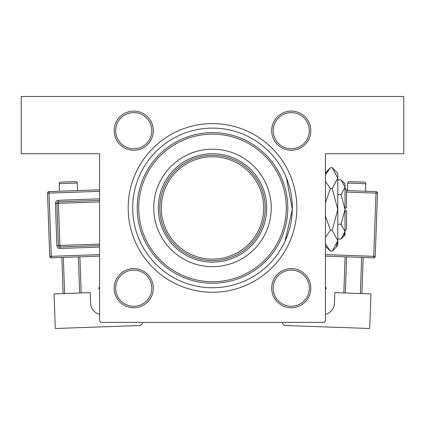<?xml version="1.0" encoding="UTF-8"?>
<svg xmlns="http://www.w3.org/2000/svg" width="425" height="425" viewBox="0 0 425 425"><rect width="100%" height="100%" fill="white"/><g stroke="black" fill="none" stroke-linecap="round" stroke-linejoin="round"><path stroke-width="0.64" d="M133.742 111.1A19.577 19.577 0 0 1 153.319 130.682A19.577 19.577 0 0 1 133.742 150.259A19.577 19.577 0 0 1 114.166 130.682A19.577 19.577 0 0 1 133.742 111.1M133.742 148.75A18.073 18.073 0 0 0 151.81 130.682A18.073 18.073 0 0 0 133.742 112.609A18.073 18.073 0 0 0 115.669 130.682A18.073 18.073 0 0 0 133.742 148.75M291.258 111.1A19.577 19.577 0 0 1 310.834 130.682A19.577 19.577 0 0 1 291.258 150.259A19.577 19.577 0 0 1 271.681 130.682A19.577 19.577 0 0 1 291.258 111.1M291.258 148.75A18.073 18.073 0 0 0 309.331 130.682A18.073 18.073 0 0 0 291.258 112.609A18.073 18.073 0 0 0 273.19 130.682A18.073 18.073 0 0 0 291.258 148.75M291.258 268.621A19.577 19.577 0 0 1 310.834 288.198A19.577 19.577 0 0 1 291.258 307.774A19.577 19.577 0 0 1 271.681 288.198A19.577 19.577 0 0 1 291.258 268.621M291.258 306.266A18.073 18.073 0 0 0 309.331 288.198A18.073 18.073 0 0 0 291.258 270.125A18.073 18.073 0 0 0 273.19 288.198A18.073 18.073 0 0 0 291.258 306.266M133.742 268.621A19.577 19.577 0 0 1 153.319 288.198A19.577 19.577 0 0 1 133.742 307.774A19.577 19.577 0 0 1 114.166 288.198A19.577 19.577 0 0 1 133.742 268.621M133.742 306.266A18.073 18.073 0 0 0 151.81 288.198A18.073 18.073 0 0 0 133.742 270.125A18.073 18.073 0 0 0 115.669 288.198A18.073 18.073 0 0 0 133.742 306.266M212.5 123.601A84.331 84.331 0 0 1 296.831 207.931A84.331 84.331 0 0 1 212.5 292.262A84.331 84.331 0 0 1 128.169 207.931A84.331 84.331 0 0 1 212.5 123.601M286.439 177.889L292.299 209.498L285.143 240.991M21.25 96.496L403.75 96.496L403.75 153.722L325.444 153.722L325.444 320.875L323.935 322.384L101.065 322.384L99.556 320.875L99.556 153.722L21.25 153.722L21.25 96.496M217.828 123.771L215.624 123.659M128.339 202.603L128.228 204.808M153.77 207.931A58.73 58.73 0 0 0 212.5 266.661A58.73 58.73 0 0 0 271.23 207.931A58.73 58.73 0 0 0 212.5 149.202A58.73 58.73 0 0 0 153.77 207.931M286.291 207.931A73.791 73.791 0 0 0 212.5 134.141A73.791 73.791 0 0 0 138.709 207.931A73.791 73.791 0 0 0 212.5 281.722A73.791 73.791 0 0 0 286.291 207.931M137.206 207.931A75.294 75.294 0 0 1 212.5 132.637A75.294 75.294 0 0 1 287.794 207.931A75.294 75.294 0 0 1 212.5 283.225A75.294 75.294 0 0 1 137.206 207.931M292.315 207.931A79.815 79.815 0 0 0 212.5 128.122A79.815 79.815 0 0 0 132.685 207.931A79.815 79.815 0 0 0 212.5 287.746A79.815 79.815 0 0 0 292.315 207.931M99.556 286.79L98.743 288.198L99.556 289.606M325.444 289.606L326.257 288.198L325.444 286.79M158.286 207.931A54.214 54.214 0 0 1 212.5 153.722A54.214 54.214 0 0 1 266.714 207.931A54.214 54.214 0 0 1 212.5 262.145A54.214 54.214 0 0 1 158.286 207.931M233.851 159.742A52.705 52.705 0 0 0 164.31 186.58M191.149 256.121A52.705 52.705 0 0 0 260.69 229.282M265.205 207.931A52.705 52.705 0 0 1 212.5 260.642A52.705 52.705 0 0 1 159.795 207.931A52.705 52.705 0 0 1 212.5 155.226A52.705 52.705 0 0 1 265.205 207.931A52.705 52.705 0 0 0 212.5 155.226A52.705 52.705 0 0 0 159.795 207.931M365.776 183.706L347.714 183.069A1.503 1.503 0 0 1 349.276 181.618L364.326 182.15A1.503 1.503 0 0 1 365.776 183.706L365.511 191.234M347.714 183.069L347.448 190.597M325.444 314.378A12.049 12.049 0 0 0 334.427 303.147L334.799 292.612L370.919 293.893L369.697 328.504L285.419 325.523A3.012 3.012 0 0 1 282.513 322.41L282.513 322.384M346.614 256.865L345.334 292.984M360.384 293.516L361.664 257.396M363.168 257.454L361.893 293.569M343.83 292.931L345.111 256.812M346.524 190.565L376.045 191.606A1.503 1.503 0 0 1 377.496 193.163L375.259 256.371L373.756 256.317L375.992 193.109L346.524 192.068M325.444 254.612L373.756 256.317L373.703 257.826A1.503 1.503 0 0 0 375.259 256.371A1.503 1.503 0 0 1 373.703 257.826L325.444 256.116M77.552 190.597L77.286 183.069A1.503 1.503 0 0 0 75.724 181.618L60.674 182.15L75.724 181.618M77.286 183.069L59.224 183.706A1.503 1.503 0 0 1 60.674 182.15M59.224 183.706L59.489 191.234M99.556 314.378A12.049 12.049 0 0 1 90.573 303.147L90.201 292.612L54.081 293.893L55.303 328.504L139.581 325.523A3.012 3.012 0 0 0 142.487 322.41L142.487 322.384M63.107 293.569L61.832 257.454M63.336 257.396L64.616 293.516M79.666 292.984L78.386 256.865M79.889 256.812L81.17 292.931M99.556 256.116L51.297 257.826A1.503 1.503 0 0 1 49.741 256.371L47.504 193.163A1.503 1.503 0 0 1 48.955 191.606L99.556 189.816M99.556 245.57L59.957 246.973A1.503 1.503 0 0 1 58.395 245.517L56.907 203.378A1.503 1.503 0 0 1 58.358 201.822L99.556 200.366M341.057 194.661L345.02 209.44L345.02 183.839L341.057 179.876L345.02 187.266L344.935 186.246L345.02 187.266L341.057 194.661L337.79 194.661M326.4 172.778L325.444 174.824L330.432 167.705L332.201 167.705L337.79 173.299L337.79 245.581L332.201 251.17L330.432 251.17L325.444 244.051M345.02 188.355L346.524 189.863L346.524 207.931L345.02 207.931M341.057 238.999L345.02 235.041L345.02 209.44L341.057 224.219L345.02 231.609L341.057 238.999L337.79 238.999M341.057 224.219L337.79 224.219M343.926 235.392L344.935 232.629M341.057 179.876L337.79 179.876M332.201 167.705L337.79 178.139L332.201 188.572L337.79 209.44L332.201 230.308L337.79 240.736L332.201 251.17M332.201 230.308L330.432 230.308L325.444 216.059M325.444 237.426L330.432 230.308M336.233 246.102L337.673 242.181M332.201 188.572L330.432 188.572L325.444 181.454M325.444 202.81L330.432 188.572M345.02 210.943L346.524 210.943L346.524 229.017L345.02 230.52M161.298 207.931A51.202 51.202 0 0 0 212.5 259.133A51.202 51.202 0 0 0 263.702 207.931A51.202 51.202 0 0 0 212.5 156.729A51.202 51.202 0 0 0 161.298 207.931M376.045 191.606L375.992 193.109L377.496 193.163A1.503 1.503 0 0 0 376.045 191.606M99.556 191.324L49.008 193.109L51.244 256.317L99.556 254.612M99.556 247.079L60.01 248.476L59.904 245.464L99.556 244.062M99.556 201.87L58.411 203.325L58.305 200.318A3.012 3.012 0 0 0 55.404 203.432L56.892 245.57A3.012 3.012 0 0 0 60.01 248.476M58.305 200.318L99.556 198.857M55.404 203.432L58.411 203.325L59.904 245.464L56.892 245.57M47.504 193.163L49.008 193.109L48.955 191.606M51.297 257.826L51.244 256.317L49.741 256.371M325.444 172.693L330.432 167.705M325.444 246.181L330.432 251.17"/></g></svg>

